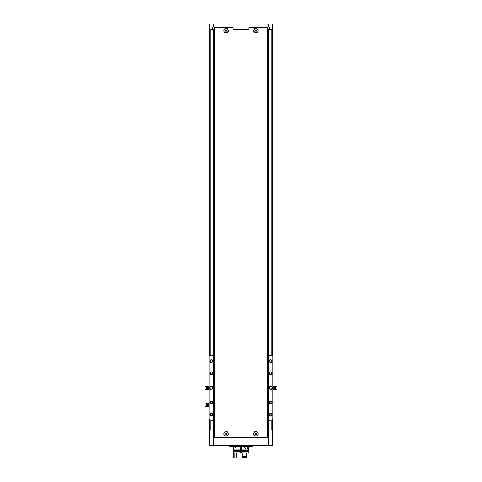 <?xml version="1.0" encoding="UTF-8"?>
<svg xmlns="http://www.w3.org/2000/svg" width="482" height="482" viewBox="0 0 482 482"><rect width="100%" height="100%" fill="white"/><g stroke="black" fill="none" stroke-linecap="round" stroke-linejoin="round"><path stroke-width="0.72" d="M225.919 32.981C223.835 32.282 223.347 30.975 224.455 29.065C227.739 25.865 230.486 33.234 225.919 32.981M256.081 32.981C253.592 32.481 252.996 31.137 254.297 28.944C257.322 26.215 260.123 32.571 256.081 32.981M267.263 27.016L267.263 437.276L214.737 437.276L214.737 27.263L215.96 27.263L215.96 437.276M267.263 27.263L248.826 27.263M233.174 27.263L215.96 27.263M254.297 432.155C257.322 429.42 260.123 435.782 256.081 436.192C253.592 435.686 252.996 434.342 254.297 432.155M224.455 432.27C227.739 429.07 230.486 436.439 225.919 436.192C223.835 435.487 223.347 434.18 224.455 432.27M272.613 356.084L272.613 29.691L267.263 29.691M214.49 27.016L214.737 29.691M214.49 29.691L209.387 29.691L209.387 356.084M272.372 429.98L272.372 445.302L210.923 445.302L210.923 429.98L209.387 429.98L209.387 419.738M210.923 429.98L214.737 429.98M267.263 429.98L272.613 429.98L272.613 419.738M223.003 27.263L233.174 27.016L233.174 29.691L248.826 29.691L248.826 27.016L258.997 27.263M269.42 29.691L269.42 27.016L248.826 27.016M209.628 29.691L209.628 24.1L269.938 24.1L269.938 29.691M233.174 27.016L212.58 27.016L212.58 29.691M212.062 24.1L212.062 29.691M269.938 24.1L271.077 24.1L271.077 29.691M272.372 29.691L272.372 24.1L271.077 24.1M210.923 445.302L209.628 445.302L209.628 429.98M267.793 429.98L267.793 437.523L214.207 437.523L214.207 429.98M212.062 445.302L212.062 429.98M214.008 29.691L214.008 355.144M214.008 420.678L214.008 429.98M267.992 29.691L267.992 355.144M267.992 420.678L267.992 429.98M269.938 445.302L269.938 429.98M240.759 449.435L241.241 449.435M240.759 448.953L241.241 448.953M252.188 446.326L229.812 446.326L252.152 446.519L252.188 445.302M229.812 446.326L229.812 445.302M214.49 437.523L214.49 429.98M267.51 437.523L267.51 429.98M267.51 27.016L267.51 29.691M256.081 431.836A2.036 2.036 0 0 1 257.84 434.891A2.036 2.036 0 0 1 254.315 434.891A2.036 2.036 0 0 1 256.081 431.836M256.081 434.577L256.683 434.222L256.683 433.523L256.081 433.173L255.472 433.523L255.472 434.222L256.081 434.577M225.919 431.836A2.036 2.036 0 0 1 227.685 434.891A2.036 2.036 0 0 1 224.16 434.891A2.036 2.036 0 0 1 225.919 431.836M225.919 434.577L226.528 434.222L226.528 433.523L225.919 433.173L225.317 433.523L225.317 434.222L225.919 434.577M256.081 28.631A2.036 2.036 0 0 1 257.84 31.685A2.036 2.036 0 0 1 254.315 31.685A2.036 2.036 0 0 1 256.081 28.631M256.081 31.366L256.683 31.017L256.683 30.318L256.081 29.962L255.472 30.318L255.472 31.017L256.081 31.366M225.919 28.631A2.036 2.036 0 0 1 227.685 31.685A2.036 2.036 0 0 1 224.16 31.685A2.036 2.036 0 0 1 225.919 28.631M225.919 31.366L226.528 31.017L226.528 30.318L225.919 29.962L225.317 30.318L225.317 31.017L225.919 31.366M214.737 355.077L213.568 355.204A192.607 192.607 0 0 0 210.122 355.734A1.458 1.458 0 0 0 209.092 356.445L209.092 419.376A1.458 1.458 0 0 0 210.122 420.087A192.607 192.607 0 0 0 213.568 420.617L214.737 420.738M272.86 356.367L272.86 419.454M270.667 386.305A1.603 1.603 0 0 1 272.059 388.715A1.603 1.603 0 0 1 269.281 388.715A1.603 1.603 0 0 1 270.667 386.305M270.667 401.042A1.458 1.458 0 0 1 271.932 403.229A1.458 1.458 0 0 1 269.408 403.229A1.458 1.458 0 0 1 270.667 401.042M270.667 371.857A1.458 1.458 0 0 1 271.932 374.05A1.458 1.458 0 0 1 269.408 374.05A1.458 1.458 0 0 1 270.667 371.857M270.667 359.699A1.458 1.458 0 0 1 271.932 361.892A1.458 1.458 0 0 1 269.408 361.892A1.458 1.458 0 0 1 270.667 359.699M270.667 413.201A1.458 1.458 0 0 1 271.932 415.394A1.458 1.458 0 0 1 269.408 415.394A1.458 1.458 0 0 1 270.667 413.201M273.101 357.174L272.908 356.445A1.458 1.458 0 0 0 271.878 355.734A192.607 192.607 0 0 0 268.432 355.204L268.432 420.617A192.607 192.607 0 0 0 271.878 420.087A1.458 1.458 0 0 0 272.908 419.376L273.101 418.647M272.908 356.445L272.908 419.376M211.333 386.305A1.603 1.603 0 0 1 212.719 388.715A1.603 1.603 0 0 1 209.941 388.715A1.603 1.603 0 0 1 211.333 386.305M211.333 401.042A1.458 1.458 0 0 1 212.592 403.229A1.458 1.458 0 0 1 210.068 403.229A1.458 1.458 0 0 1 211.333 401.042M211.333 371.857A1.458 1.458 0 0 1 212.592 374.05A1.458 1.458 0 0 1 210.068 374.05A1.458 1.458 0 0 1 211.333 371.857M211.333 359.699A1.458 1.458 0 0 1 212.592 361.892A1.458 1.458 0 0 1 210.068 361.892A1.458 1.458 0 0 1 211.333 359.699M211.333 413.201A1.458 1.458 0 0 1 212.592 415.394A1.458 1.458 0 0 1 210.068 415.394A1.458 1.458 0 0 1 211.333 413.201M209.092 356.445L209.092 419.376M213.568 355.204L213.568 420.617M209.14 356.367L208.899 357.174M209.14 419.454L208.899 418.647M268.432 355.204L268.432 420.617M267.263 420.738L268.239 420.641M267.263 355.077L268.239 355.18M213.761 355.18L213.761 420.641M270.667 413.466A1.193 1.193 0 0 1 271.703 415.261A1.193 1.193 0 0 1 269.631 415.261A1.193 1.193 0 0 1 270.667 413.466M270.667 359.964A1.193 1.193 0 0 1 271.703 361.759A1.193 1.193 0 0 1 269.631 361.759A1.193 1.193 0 0 1 270.667 359.964M270.667 372.122A1.193 1.193 0 0 1 271.703 373.918A1.193 1.193 0 0 1 269.631 373.918A1.193 1.193 0 0 1 270.667 372.122M270.667 401.307A1.193 1.193 0 0 1 271.703 403.097A1.193 1.193 0 0 1 269.631 403.097A1.193 1.193 0 0 1 270.667 401.307M211.333 413.466A1.193 1.193 0 0 1 212.369 415.261A1.193 1.193 0 0 1 210.297 415.261A1.193 1.193 0 0 1 211.333 413.466M211.333 359.964A1.193 1.193 0 0 1 212.369 361.759A1.193 1.193 0 0 1 210.297 361.759A1.193 1.193 0 0 1 211.333 359.964M211.333 372.122A1.193 1.193 0 0 1 212.369 373.918A1.193 1.193 0 0 1 210.297 373.918A1.193 1.193 0 0 1 211.333 372.122M211.333 401.307A1.193 1.193 0 0 1 212.369 403.097A1.193 1.193 0 0 1 210.297 403.097A1.193 1.193 0 0 1 211.333 401.307M211.333 386.45A1.458 1.458 0 0 1 212.592 388.643A1.458 1.458 0 0 1 210.068 388.643A1.458 1.458 0 0 1 211.333 386.45M270.667 386.45A1.458 1.458 0 0 1 271.932 388.643A1.458 1.458 0 0 1 269.408 388.643A1.458 1.458 0 0 1 270.667 386.45M207.778 387.058L207.875 389.613L207.778 387.058M204.958 386.745L204.958 389.076L206.272 389.516L206.272 386.305L204.958 386.745M206.917 389.299L206.917 386.516L207.314 386.48L207.314 389.342L206.272 389.516M207.314 389.342L207.778 389.613M207.875 389.613L208.899 389.613M207.875 386.209L208.802 386.209L208.802 389.613M207.875 387.908L208.802 387.908M207.778 404.326L207.875 406.88L207.778 404.326M204.958 404.693L204.958 405.663L204.958 404.693M204.958 404.006L204.958 406.344L206.272 406.784L206.272 403.573L204.958 404.006M206.917 406.567L206.917 403.783L207.314 403.747L207.314 406.609L206.272 406.784M207.314 406.609L207.778 406.88M207.875 406.88L208.899 406.88M207.875 403.476L208.802 403.476L208.802 406.88M207.875 405.175L208.802 405.175M274.222 386.209L274.222 387.058L274.222 386.209L275.728 386.305L275.728 389.516L277.042 389.076L277.042 386.745L275.728 386.305M274.125 387.908L274.222 388.763L274.222 387.058L274.125 387.908L273.198 387.908L273.101 386.209M274.222 389.613L274.222 388.763L274.125 389.613L275.728 389.516M274.125 389.613L273.198 389.613L273.198 387.908M274.125 386.209L273.198 386.209M235.674 446.519L236.084 447.2L235.318 447.989L234.969 446.549M241.241 451.724L248.296 451.724L248.296 452.839L241.241 452.839L241.241 449.923L248.417 449.923L248.417 446.519M233.583 446.519L233.583 449.923L240.759 449.923L240.759 446.519M241.241 449.923L241.241 446.519M247.736 446.519C247.929 448.043 247.573 448.875 246.682 449.001C245.706 449.001 244.958 448.399 244.452 447.2L244.693 446.519M241.241 450.29L248.296 450.29L248.296 449.923M233.704 449.923L233.704 450.29L240.759 450.29L240.759 449.923M234.186 452.839L234.186 456.394L233.704 456.394L233.704 451.724L240.759 451.724L240.759 450.29M233.704 452.839L240.759 452.839L240.759 451.724M241.241 452.839L240.759 452.839M242.157 452.839L246.663 452.839L246.663 456.394L242.157 456.394L242.157 452.839L242.157 456.394M242.157 457.171L246.663 457.171L242.157 457.412L242.362 457.9L246.097 457.9L246.663 457.412L246.097 457.9M246.26 457.171L246.26 456.394M242.307 457.171L242.307 456.394M234.541 457.9L233.704 457.412L234.192 457.9L236.192 457.9L236.656 457.412L236.656 453.327L237.126 452.839M234.186 457.412L233.704 457.412M234.186 457.171L234.186 456.394M240.759 450.327L241.241 450.327M240.759 450.116L241.241 450.116M240.759 450.899L241.241 450.899M245.037 448.26L245.037 446.519M244.844 448.067L244.844 446.519M241.241 448.17L240.759 448.17M266.04 27.263L266.04 437.276M268.739 24.1L268.739 27.016M213.261 24.1L213.261 27.016M209.845 24.1L209.845 29.691M210.923 24.1L210.923 29.691M272.149 445.302L272.149 429.98M271.077 445.302L271.077 429.98M268.739 445.302L268.739 429.98M213.261 445.302L213.261 429.98M210.116 29.691L210.116 355.734M210.116 420.087L210.116 429.98M213.279 29.691L213.279 355.246M213.279 420.575L213.279 429.98M268.721 29.691L268.721 355.246M268.721 420.575L268.721 429.98M271.884 29.691L271.884 355.734M271.884 420.087L271.884 429.98M209.851 445.302L209.851 429.98M272.155 24.1L272.155 29.691M214.207 27.016L214.207 29.691M267.793 27.016L267.793 29.691M275.083 389.299L275.083 386.516M274.686 389.342L274.686 386.48M240.759 450.797L241.241 450.797M240.759 452.484L241.241 452.484M206.917 386.516L206.272 386.305M207.314 386.48L207.778 386.209M206.917 403.783L206.272 403.573M207.314 403.747L207.778 403.476M247.929 451.724L247.929 450.29M234.071 451.724L234.071 450.29M234.047 457.171L234.047 456.394"/></g></svg>
